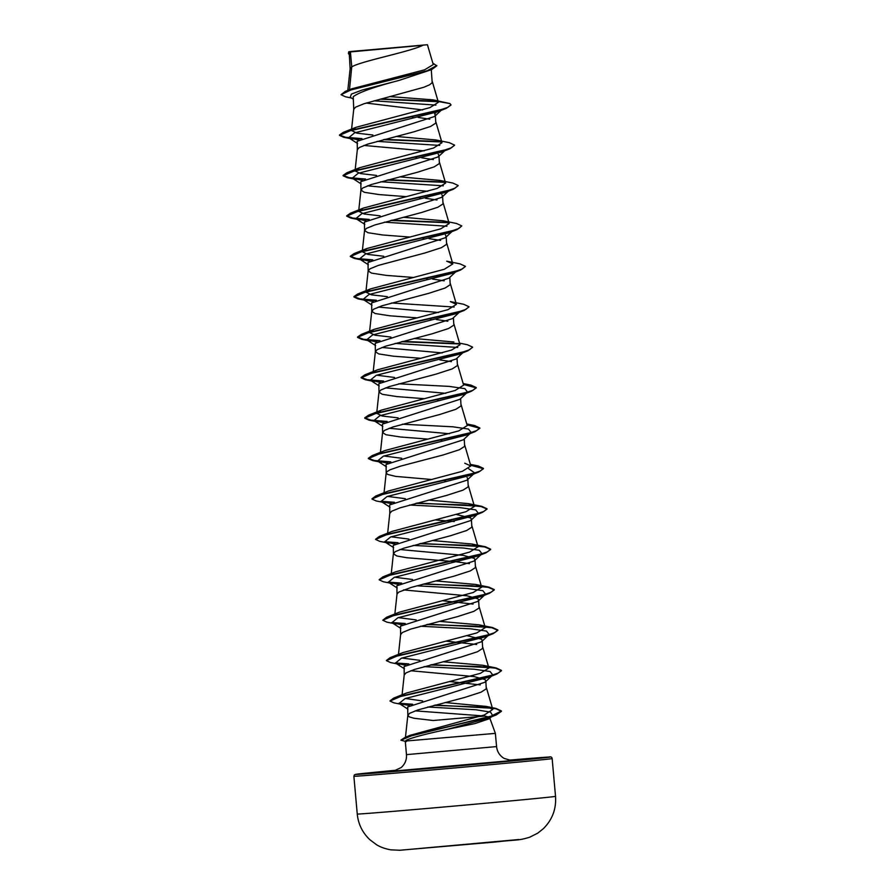 <?xml version="1.0" encoding="UTF-8"?>
<svg xmlns="http://www.w3.org/2000/svg" width="895" height="895" viewBox="0 0 895 895"><rect width="100%" height="100%" fill="white"/><g stroke="black" fill="none" stroke-linecap="round" stroke-linejoin="round"><path stroke-width="1.34" d="M425.673 44.862L351.455 51.541L425.673 44.862M415.157 710.854L484.743 716.045L488.804 717.074L489.699 717.824L489.319 718.752L474.831 723.596L446.873 729.459C425.27 734.057 411.7 737.681 406.151 740.322L405.524 741.362M405.357 741.06L495.382 733.374L496.568 746.587L406.475 754.63C406.8 759.81 405.021 764.117 401.15 767.563L394.001 770.897M484.743 716.045L433.202 720.509L413.882 718.237L409.283 716.873L407.84 715.228L409.653 713.293L418.054 709.869L464.706 697.44L481.051 692.171L486.287 688.814L485.817 680.703L485.023 682.225L407.684 706.972L407.84 715.418M410.783 670.735L474.104 676.586L485.112 679.607L485.817 680.715M350.415 51.921L422.843 45.287C410.436 51.709 360.54 61.24 351.746 66.901L350.415 51.921L349.184 51.999L350.124 68.803M349.486 89.735L351.746 66.901L350.135 68.702L347.797 90.395M351.466 98.014L345.414 96.761L341.062 94.691L351.466 89.679L431.67 69.597L398.689 80.528C374.569 86.793 359.421 92.174 353.223 96.66L353.738 109.302L355.55 107.176L363.963 103.753L423.738 87.296L429.466 84.868L432.195 82.698L431.289 69.743M436.413 112.222L434.634 113.9L435.328 115.007L434.545 116.518L357.194 141.265L357.34 149.622M435.328 115.007L435.798 123.107L430.562 126.463L414.228 131.733L367.565 144.162L359.163 147.585L357.351 149.711M438.237 154.309L438.93 155.417L438.147 156.927L360.808 181.674L360.953 190.12L364.321 192.291L378.965 194.562L406.487 196.665M438.942 155.417L439.4 163.516L434.164 166.873L417.831 172.142L371.168 184.571L362.766 187.995L360.953 190.12M441.839 194.718L442.544 195.815L441.75 197.336L364.41 222.083L364.556 230.53L367.934 232.7L382.568 234.971L410.1 237.074M442.611 196.531L443.014 203.926L437.778 207.282L421.433 212.54L374.781 224.981L366.379 228.404L364.556 230.53M445.453 235.116L446.146 236.224L445.363 237.746L368.013 262.492L368.169 270.928L371.537 273.109L386.17 275.38L413.703 277.484M446.213 236.94L446.616 244.324L441.38 247.691L425.047 252.949L378.384 265.39L369.982 268.813L368.169 270.928M455.521 272.024L448.966 278.155L371.626 302.902L371.772 311.337L375.139 313.518L389.784 315.79L417.305 317.893M449.816 277.349L450.219 284.733L444.983 288.089L428.649 293.359L381.986 305.799L373.584 309.222L371.772 311.337M459.124 312.433L452.568 318.564L375.229 343.311L375.385 351.746L378.753 353.917L393.386 356.199L420.918 358.291M453.429 317.759L453.832 325.142L448.596 328.499L432.251 333.768L385.6 346.197L377.198 349.632L375.385 351.746M462.726 352.831L456.181 358.973L378.842 383.72L378.988 392.155L382.355 394.326L396.988 396.608L424.521 398.7M457.032 358.168L457.434 365.552L452.199 368.908L435.865 374.177L389.202 386.606L380.8 390.03L378.988 392.155M398.778 383.798L449.111 386.383L464.852 388.654L467.548 392.111L459.784 399.371L382.445 424.118L382.59 432.565L385.958 434.735L400.602 437.006L428.123 439.109M460.634 398.577L461.037 405.961L455.801 409.317L439.467 414.586L392.804 427.016L384.402 430.439L382.59 432.565M402.381 424.196L452.725 426.792L468.454 429.052L471.162 432.52L463.386 439.781L386.047 464.527L386.192 472.873M464.248 438.975L464.65 446.37L459.415 449.726L443.07 454.996L400.512 466.161L390.097 469.774L386.707 471.855L386.204 472.974L387.647 474.428L395.624 476.386L431.737 479.519M467.089 477.561L467.783 478.668L467 480.19L389.661 504.937L389.795 513.283M467.783 478.668L468.253 486.779L463.017 490.136L446.683 495.394L400.02 507.834L391.618 511.258L389.806 513.372M456.64 514.558L470.692 517.97L471.397 519.078L470.602 520.599L393.263 545.346L393.408 553.781L396.776 555.963L406.845 557.742L455.544 561.691L469.461 563.671M471.397 519.078L471.855 527.177L466.619 530.534L450.286 535.803L403.634 548.243L395.221 551.667L393.408 553.781M399.964 549.508L463.286 555.37L474.294 558.379L474.999 559.487L474.205 561.008L396.865 585.755L397.011 594.101M474.999 559.487L475.469 567.587L470.233 570.943L453.888 576.212L411.331 587.377L398.834 592.076L397.022 594L394.863 613.981M403.567 589.917L466.899 595.779L477.908 598.789L478.601 599.896L477.818 601.418L400.479 626.164L400.624 634.6L402.437 632.474L410.839 629.051L457.502 616.621L473.835 611.352L479.071 607.996L478.601 599.896M467.458 635.774L481.51 639.198L482.215 640.305L481.42 641.816L404.081 666.562L404.227 675.009L406.039 672.883L414.452 669.46L461.104 657.031L477.438 651.761L482.673 648.405L482.215 640.305M366.189 103.059L422.585 109.917M411.745 116.82L412.875 116.921M418.2 117.446L429.79 119.192M363.896 145.438L424.185 150.886M415.347 157.229L416.477 157.33M421.802 157.856L433.393 159.601M367.498 185.847L427.788 191.295M418.95 197.638L420.091 197.739M425.405 198.265L437.006 199.999M422.563 238.048L423.693 238.148M429.018 238.674L440.608 240.408M426.165 278.457L427.295 278.558M432.621 279.083L444.211 280.817M378.328 307.063L438.606 312.512M429.768 318.855L430.909 318.967M436.223 319.493L447.824 321.227M381.93 347.473L442.219 352.921M439.837 359.891L451.427 361.636M385.532 387.882L445.822 393.33M436.984 399.673L438.125 399.774M389.146 428.291L449.424 433.739M440.586 440.083L441.727 440.183M444.2 480.492L445.33 480.593M435.339 519.928L454.257 521.528M442.555 600.735L473.063 604.08M446.157 641.144L476.666 644.49M449.76 681.554L480.279 684.899M341.062 94.691L345.313 91.368L351.769 88.818L424.633 69.799L433.258 64.563L427.441 44.75L350.829 51.507L348.826 51.765L348.412 53.364L348.67 52.167M435.921 105.107L374.065 100.799M352.809 98.897L350.269 97.231L351.377 94.098L361.994 90.093L398.689 80.528M437.979 101.672L380.039 99.211M431.67 69.597L436.794 65.827L432.822 63.097M348.815 54.125L348.412 53.364M372.902 135.022L356.982 133.187L351.444 130.469L356.065 127.291L429.902 107.635L438.382 102.31L437.655 101.403L450.017 103.596L433.001 99.848L390.175 96.626M437.476 101.292L381.18 98.909M345.313 91.368L426.781 70.985L436.771 65.492M437.655 101.403L433.001 99.848M406.207 737.29L410.335 735.254L484.396 714.948L492.776 709.422L486.142 706.401L445.095 702.53M422.608 700.953L405.368 698.48M431.479 664.672L496.177 667.961L501.457 670.4L498.314 673.051L488.883 676.251L393.744 698.078L406.554 692.999L480.391 673.331L488.871 668.017L482.774 665.253L443.003 661.741M419.789 660.32L401.889 658.026M427.877 624.262L492.563 627.552L497.855 629.99L494.711 632.653L485.269 635.853L390.142 657.668L402.94 652.589L476.789 632.933L485.269 627.608L479.161 624.844L439.4 621.331M416.175 619.922L398.275 617.628M424.275 583.853L488.961 587.142L494.241 589.592L491.109 592.244L481.667 595.443L386.528 617.27L399.338 612.18L473.175 592.524L481.655 587.198L475.558 584.435L435.798 580.922M412.573 579.512L394.673 577.219M420.661 543.444L485.358 546.744L490.639 549.183L487.506 551.835L478.064 555.034L382.926 576.861L395.724 571.782L469.573 552.114L478.053 546.789L471.945 544.026L432.184 540.513M408.97 539.103L391.07 536.81M417.059 503.035L481.745 506.335L487.037 508.774L483.893 511.425L474.451 514.625L379.312 536.452L392.122 531.373L465.971 511.705L474.451 506.38L468.342 503.616L428.582 500.104M405.357 498.694L387.457 496.401M470.524 464.885L478.143 465.926L483.423 468.365L480.291 471.016L470.848 474.216L375.71 496.043L388.519 490.963L462.368 471.296L470.837 465.971L464.74 463.207M401.754 458.285L383.854 455.991M466.765 423.961L474.54 425.517L479.821 427.955L476.677 430.607L467.235 433.806L372.107 455.633L384.906 450.554L458.755 430.887L467.235 425.561L461.182 404.954M398.141 417.875L382.232 416.041L376.683 413.322L381.304 410.145L455.152 390.477L463.632 385.163L457.58 364.556M394.538 377.477L376.638 375.184M459.549 343.154L467.324 344.698L472.605 347.148L469.472 349.8L460.03 352.999L364.892 374.826L377.69 369.747L451.539 350.079L460.019 344.754L453.978 324.147M453.91 341.991L414.15 338.478M390.936 337.068L375.016 335.222L369.478 332.504L374.099 329.338L447.936 309.67L456.416 304.345L450.308 301.581L463.722 304.289L469.002 306.739L465.859 309.39L456.416 312.59L361.289 334.417L357.508 337.046L363.549 339.294L379.995 340.648M387.322 296.659L371.425 294.824L365.865 292.094L370.485 288.928L444.334 269.261L452.803 263.935L446.706 261.172L460.108 263.891L465.4 266.33L462.256 268.981L452.814 272.181L357.676 294.007L353.905 296.648L359.947 298.885L376.381 300.239M383.72 256.25L367.811 254.415L362.262 251.685L366.883 248.519L440.72 228.851L449.2 223.526L443.092 220.763L403.332 217.25M380.118 215.84L364.198 214.006L358.66 211.276L363.269 208.11L437.118 188.442L445.598 183.117L439.49 180.365L399.729 176.841M376.504 175.431L360.618 173.596L355.046 170.878L359.667 167.701L433.504 148.044L441.996 142.719L435.876 139.956L396.127 136.443M442.063 109.47L441.168 110.085M450.017 103.596L451.002 105.039L446.236 108.373L437.733 111.73L354.588 132.874L348.647 137.752L358.951 140.012M377.142 141.354L439.725 145.415M445.676 149.868L444.781 150.494M454.57 145.281L449.838 148.783L441.336 152.128L358.19 173.283L352.25 178.161L362.564 180.421M380.744 181.752L443.327 185.813M458.184 185.679L453.441 189.192L444.938 192.537L361.793 213.692L355.863 218.57L366.167 220.819M384.347 222.161L446.941 226.222M443.092 220.763L456.506 223.481L461.786 225.92L457.054 229.601L448.552 232.946L365.395 254.102L359.466 258.979L369.769 261.228M465.389 266.497L460.656 269.999L452.154 273.355L369.008 294.511L363.068 299.377L373.372 301.637M391.562 302.98L454.157 307.041M460.097 311.505L459.202 312.12M469.002 306.907L464.259 310.408L455.768 313.765L372.611 334.92L366.681 339.787L376.985 342.047M395.165 343.389L457.759 347.45M463.711 351.914L462.804 352.529M472.605 347.316L467.872 350.818L459.37 354.174L376.224 375.318L370.284 380.196L380.588 382.456M467.548 392.111L462.972 394.572L379.827 415.728L373.886 420.605L384.201 422.865M471.162 432.52L470.02 433.348M467.011 424.823L479.854 428.291L475.088 431.636L466.586 434.981L383.429 456.137L377.5 461.014L387.803 463.263M468.577 468.667L474.764 472.929L470.188 475.39L387.043 496.546L381.102 501.424L391.406 503.672M409.597 505.015L459.929 507.61L475.67 509.87L478.366 513.327L473.791 515.8L390.645 536.955L384.705 541.822L395.019 544.082M413.199 545.424L463.532 548.02L479.272 550.28L481.98 553.736L477.404 556.209L394.247 577.365L388.318 582.231L398.622 584.491M416.813 585.833L467.145 588.429L482.875 590.689L485.582 594.146L481.007 596.618L397.861 617.774L391.92 622.64L402.224 624.9M420.415 626.243L470.748 628.827L486.488 631.098L489.185 634.555L484.609 637.016L401.463 658.172L395.523 663.05L405.838 665.309M424.017 666.641L474.361 669.236L490.091 671.507L492.798 674.964L488.222 677.425L405.155 698.547L399.092 703.425L409.586 705.64M427.821 707.005L476.062 709.769L490.538 712.129L492.697 715.608L487.73 718.293L446.873 729.459M446.236 108.373L351.713 130.099L339.507 135.346L343.691 137.282L361.233 138.915M383.418 139.676L441.414 141.936M449.838 148.783L355.326 170.509L343.109 175.756L347.305 177.68L364.847 179.313M387.032 180.085L445.028 182.334M453.441 189.192L358.929 210.918L346.723 216.165L350.907 218.089L368.449 219.722M390.634 220.494L448.63 222.743M457.054 229.601L362.531 251.327L350.325 256.574L354.509 258.498L372.051 260.132M460.656 269.999L366.144 291.736L353.939 296.983L358.123 298.908L375.665 300.541M464.259 310.408L369.747 332.146L357.541 337.381L361.725 339.317L379.267 340.95M401.452 341.711L459.448 343.971M467.872 350.818L373.349 372.544L361.144 377.791L365.328 379.726L374.345 381.527M370.832 380.498L382.881 381.359M463.409 384.414L476.241 387.893L471.475 391.227L376.963 412.953L364.757 418.2L368.941 420.124L386.483 421.758M475.088 431.636L380.565 453.362L368.36 458.609L372.544 460.533L381.561 462.346M378.048 461.305L390.086 462.167M470.625 465.221L483.457 468.7L478.691 472.045L384.168 493.772L371.962 499.018L376.146 500.943L385.163 502.744M381.65 501.715L393.699 502.576M415.884 503.348L464.841 504.914L481.085 506.536L487.059 509.11L482.293 512.443L387.781 534.181L375.576 539.428L379.76 541.352L388.777 543.153M385.264 542.124L397.302 542.985M419.486 543.746L468.443 545.323L484.687 546.946L490.673 549.519L485.895 552.853L391.383 574.59L379.178 579.837L383.362 581.761L392.379 583.562M388.866 582.533L400.904 583.395M423.089 584.155L472.057 585.733L488.29 587.355L494.275 589.928L489.509 593.262L394.986 614.988L382.78 620.235L386.964 622.17L395.982 623.972M392.469 622.942L404.518 623.804M426.702 624.565L475.659 626.142L491.903 627.764L497.877 630.337L493.111 633.671L398.599 655.397L386.394 660.644L390.578 662.568L399.595 664.381M396.082 663.352L408.12 664.202M430.305 664.974L479.272 666.54L495.506 668.162L501.491 670.735L496.725 674.08L402.202 695.807L389.996 701.053L394.024 702.888L403.086 704.678M399.517 703.66L411.879 704.555M434.019 705.349L480.727 707.061L495.908 708.739L501.446 711.312L496.333 714.892L413.065 735.131L400.96 740.221L406.319 741.597M450.968 104.704L447.836 107.355L438.393 110.555L343.255 132.37L339.473 135.011L345.515 137.259L361.96 138.613M384.604 139.374L440.855 141.544M435.876 139.956L449.29 142.663L454.582 145.102L451.438 147.753L441.996 150.964L346.857 172.78L343.087 175.42L349.128 177.669L365.563 179.022M388.206 179.783L444.457 181.953M439.49 180.365L452.904 183.072L458.184 185.511L455.04 188.163L445.609 191.362L350.471 213.189L346.689 215.829L352.731 218.078L369.176 219.42M391.809 220.181L448.059 222.363M461.786 225.92L458.654 228.572L449.212 231.771L354.073 253.598L350.292 256.238L356.333 258.476L372.779 259.83M402.627 341.409L458.878 343.579M364.892 374.826L361.121 377.455L367.151 379.704L383.597 381.057M463.162 383.552L470.927 385.107L476.218 387.546L473.075 390.209L463.632 393.408L368.505 415.224L364.724 417.864L370.765 420.113L387.199 421.467M372.107 455.633L368.326 458.274L374.367 460.522L390.813 461.865M375.71 496.043L371.973 498.851M380.946 501.312L394.415 502.274M379.312 536.452L375.576 539.26M384.548 541.721L398.018 542.683M382.926 576.861L379.189 579.658M388.15 582.119L401.631 583.092M386.528 617.27L382.78 620.235M391.764 622.528L405.234 623.502M390.142 657.668L386.394 660.476M395.366 662.938L408.847 663.911M393.744 698.078L390.007 700.886M398.857 703.257L412.606 704.253M435.183 705.047L496.054 708.448L501.413 710.977L490.158 716.615L405.155 737.346L400.994 740.042M355.091 51.362L348.826 51.765M401.105 850.16L518.753 839.521M358.738 814.025A99.524 0.682 -5.1 0 0 465.008 805.108A99.524 0.682 -5.1 0 0 555.526 796.337C556.377 809.002 552.304 819.798 543.299 828.736L537.682 833.189L529.616 837.25C517.478 840.841 519.313 839.297 496.009 841.949L399.774 850.25L390.757 849.836C384.906 848.74 380.14 847.017 376.471 844.667L369.993 839.823C362.531 832.82 358.291 824.217 357.25 814.036A99.524 0.682 -5.1 0 0 358.738 814.025M555.526 796.337L552.148 758.568A99.524 0.682 174.9 0 1 461.63 767.328A99.524 0.682 174.9 0 1 355.371 776.245A99.524 0.682 174.9 0 1 353.883 776.267L357.25 814.036M552.148 758.568C551.868 757.025 550.783 756.521 548.903 757.025L508.953 760.157A97.823 0.671 174.9 0 1 548.836 757.036A97.823 0.671 174.9 0 1 469.674 764.878A97.823 0.671 174.9 0 1 356.892 774.399A97.823 0.671 174.9 0 1 396.675 770.181L355.695 774.332L354.353 774.925L353.883 776.267M496.568 746.587C497.172 751.789 499.712 755.738 504.187 758.434L511.582 760.571L393.621 771.076M489.699 717.824L495.382 733.374M348.569 52.637L348.636 51.999M405.357 738.218L407.84 715.228M492.776 709.422L486.432 687.807M402.079 694.8L404.227 674.819M488.871 668.017L482.819 647.409M398.476 654.39L400.624 634.41M485.269 627.608L479.217 607M481.655 587.198L475.614 566.591M391.26 573.572L393.408 553.591M478.053 546.789L472.001 526.182M387.658 533.163L389.806 513.193M474.451 506.38L468.398 485.772M384.044 492.753L386.204 472.784M470.837 465.971L464.796 445.363M380.442 452.355L382.59 432.375M376.84 411.946L378.988 391.965M373.226 371.537L375.385 351.556M369.478 332.504L371.772 311.147M456.416 304.345L450.364 283.737M365.865 292.094L368.169 270.749M452.814 263.935L446.762 243.328M362.262 251.685L364.567 230.339M449.2 223.526L443.159 202.919M358.66 211.276L360.953 189.93M445.598 183.117L439.546 162.51M355.046 170.878L357.351 149.521M441.985 142.719L435.943 122.112M351.444 130.469L353.749 109.112M438.382 102.31L432.341 81.702M405.29 741.418L406.475 754.63M352.708 139.083L343.691 137.282M356.322 179.492L347.305 177.68M359.924 219.901L350.907 218.089M363.527 260.3L354.509 258.498M367.14 300.709L358.123 298.908M370.743 341.118L361.725 339.317M462.972 394.572L471.475 391.227M377.958 421.937L368.941 420.124M470.188 475.39L478.691 472.045M473.791 515.8L482.293 512.443M477.404 556.209L485.895 552.853M481.007 596.618L489.509 593.262M484.609 637.016L493.111 633.671M488.222 677.425L496.725 674.08M487.73 718.293L496.333 714.892M434.545 116.518L441.09 110.387M348.647 137.752L357.575 143.524M444.703 150.796L438.147 156.927M352.25 178.161L361.188 183.934M449.525 190.076L441.75 197.336M355.863 218.57L364.791 224.343M451.908 231.615L445.363 237.746M359.466 258.979L368.393 264.752M363.068 299.377L372.007 305.161M366.681 339.787L375.609 345.571M370.284 380.196L379.211 385.969M373.886 420.605L382.825 426.378M377.5 461.014L386.427 466.787M474.764 472.929L467 480.19M381.102 501.424L390.03 507.196M478.366 513.327L470.602 520.599M384.705 541.822L393.643 547.606M481.98 553.736L474.205 561.008M388.318 582.231L397.246 588.015M485.582 594.146L477.818 601.418M391.92 622.64L400.848 628.413M489.185 634.555L481.42 641.816M395.523 663.05L404.462 668.822M492.798 674.964L485.023 682.225M399.092 703.425L407.941 709.142M492.697 715.608L489.319 718.752M410.335 735.254L405.155 737.346M486.142 706.401L496.054 708.448M482.774 665.253L496.177 667.961M479.161 624.844L492.563 627.552M475.558 584.435L488.961 587.142M471.945 544.026L485.358 546.744M468.342 503.616L481.745 506.335M470.367 464.371L478.143 465.926M381.304 410.145L368.505 415.224M374.088 329.338L361.289 334.417M370.485 288.928L357.676 294.007M366.883 248.519L354.073 253.598M363.269 208.11L350.471 213.189M359.667 167.701L346.857 172.78M356.065 127.291L343.255 132.37"/></g></svg>
